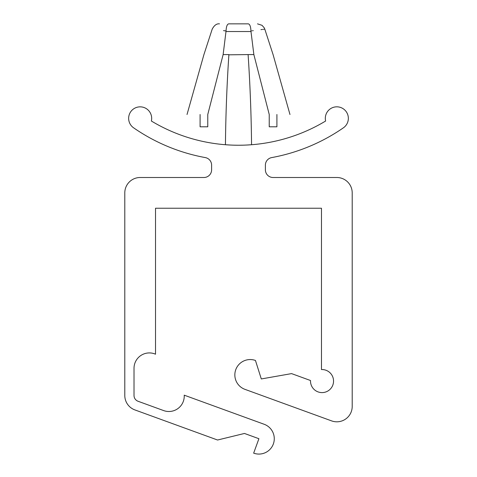<?xml version="1.0" encoding="UTF-8"?>
<svg xmlns="http://www.w3.org/2000/svg" width="477" height="477" viewBox="0 0 477 477"><rect width="100%" height="100%" fill="white"/><g stroke="black" fill="none" stroke-linecap="round" stroke-linejoin="round"><path stroke-width="0.72" d="M200.09 114.504L200.09 126.799L207.769 126.799L207.769 114.504C180.676 114.504 180.676 114.504 207.769 114.504L223.135 54.581C197.991 54.581 197.991 54.581 223.135 54.581L226.056 30.969C207.704 28.548 207.704 28.548 226.056 30.969C226.283 26.509 227.171 24.136 228.733 23.85C216.498 23.85 216.498 23.85 228.733 23.85L248.267 23.85L228.733 23.85M203.929 177.504L140.16 177.504A15.365 15.365 0 0 0 124.795 192.869L124.795 395.493A15.365 15.365 0 0 0 134.908 409.928L217.56 440.015L244.474 433.456L258.91 438.709L253.657 453.15A15.365 15.365 0 0 0 273.351 443.968A15.365 15.365 0 0 0 264.169 424.274L184.217 395.171A15.365 15.365 0 0 1 163.623 410.572L138.062 401.264A6.147 6.147 0 0 1 134.019 395.493L134.019 368.286A15.365 15.365 0 0 1 155.526 354.202L155.526 208.234L321.474 208.234L321.474 369.568A11.526 11.526 0 0 1 333.548 380.896A11.526 11.526 0 0 1 321.838 392.601A11.526 11.526 0 0 1 310.521 380.515L291.56 373.61L261.295 378.947L255.463 360.475A15.365 15.365 0 0 0 235.769 369.657A15.365 15.365 0 0 0 244.951 389.351L331.581 420.881A15.365 15.365 0 0 0 352.205 406.446L352.205 192.869A15.365 15.365 0 0 0 336.84 177.504L273.071 177.504A7.68 7.68 0 0 1 265.391 169.818L265.391 165.143A7.68 7.68 0 0 1 271.687 157.589A184.229 184.229 0 0 0 343.398 127.818A11.526 11.526 0 0 0 332.797 107.552A11.526 11.526 0 0 0 325.63 121.021A168.864 168.864 0 0 1 151.37 121.021A11.526 11.526 0 0 0 129.953 113.007A11.526 11.526 0 0 0 133.602 127.818A184.229 184.229 0 0 0 205.313 157.589A7.68 7.68 0 0 1 211.609 165.143L211.609 169.818A7.68 7.68 0 0 1 203.929 177.504M223.135 54.581L228.894 54.581C226.897 84.626 225.74 114.671 225.442 144.728L230.653 145.056M233.265 145.157L237.182 145.229M239.8 145.229L243.717 145.157M246.335 145.056L251.558 144.728C251.26 114.671 250.103 84.626 248.106 54.581L253.865 54.581L250.985 31.53L250.944 30.969L251.617 30.874M252.452 30.761L253.257 30.647M260.937 29.634L261.98 29.502M262.69 29.419L263.054 29.371M263.715 29.294L264.21 29.228M248.267 23.85C249.829 24.136 250.717 26.509 250.944 30.969C269.296 28.548 269.296 28.548 250.944 30.969L250.985 31.53L226.015 31.53M253.865 54.581C279.009 54.581 279.009 54.581 253.865 54.581L269.231 114.504C296.324 114.504 296.324 114.504 269.231 114.504L269.231 126.799L276.91 126.799L276.91 114.504M223.498 30.617L225.752 30.927M248.106 54.581L228.882 54.825M225.442 144.638L225.442 142.999M257.502 23.85L262.016 25.317L264.216 27.797L264.807 29.157L273.071 54.581L289.974 114.504M219.498 23.85C216.683 23.516 214.245 25.287 212.193 29.157L203.929 54.581L187.026 114.504"/></g></svg>
